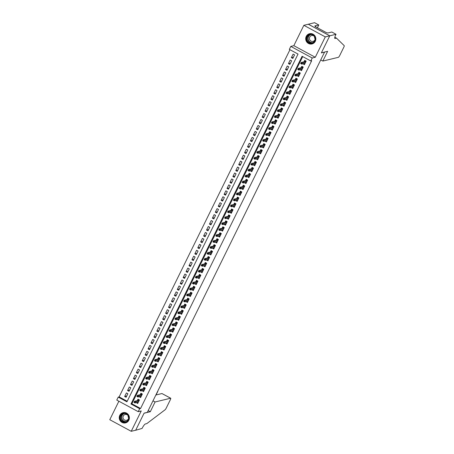 <?xml version="1.0" encoding="UTF-8"?>
<svg xmlns="http://www.w3.org/2000/svg" width="454" height="454" viewBox="0 0 454 454"><rect width="100%" height="100%" fill="white"/><g stroke="black" fill="none" stroke-linecap="round" stroke-linejoin="round"><path stroke-width="0.68" d="M306.251 36.394A5.249 5.051 -103.6 0 0 312.006 43.942A5.249 5.051 -103.6 0 0 314.73 35.633A5.249 5.051 -103.6 0 0 306.251 36.394M119.788 415.336A5.249 5.051 -103.6 0 0 125.542 422.884A5.249 5.051 -103.6 0 0 128.266 414.576A5.249 5.051 -103.6 0 0 119.788 415.336M289.34 49.373L290.804 46.404L312.244 57.993L310.786 60.967L302.092 56.268L130.985 404.003L139.679 408.702L138.215 411.67L116.769 400.082L118.233 397.114L126.927 401.807L298.034 54.071L289.34 49.373M336.017 34.288L329.774 35.798L321.392 52.829L327.64 51.319L322.839 61.069L338.366 57.323A2.02 0.414 118.4 0 0 339.779 55.411L343.769 47.295A2.02 0.414 118.4 0 0 344.217 45.667L336.488 38.13L335.058 38.477A4.71 0.97 -61.6 0 1 334.865 38.459A4.71 0.97 -61.6 0 1 335.858 34.617L336.017 34.288L331.817 32.018L327.822 32.983L326.358 32.609L315.172 26.565L315.706 26.434L314.781 25.935L318.776 24.97L314.571 22.7L303.851 25.311L293.834 45.672L290.804 46.404M118.88 401.223L109.783 419.712L131.229 431.3L141.245 410.944L138.215 411.67M289.958 49.713L119.124 396.898L118.233 397.114M308.311 24.238L329.757 35.826L325.297 36.899L303.851 25.311M329.757 35.826L321.347 52.914L324.559 52.142L147.312 412.363L144.1 413.134L135.689 430.222L131.229 431.3M303.022 63.793L304.401 64.718L306.161 61.154L304.708 60.371L304.004 61.801M300.1 69.74L301.479 70.665L303.232 67.096L301.785 66.312L301.081 67.742M297.177 75.682L298.556 76.607L300.31 73.043L298.857 72.26L298.159 73.684M294.249 81.624L295.628 82.554L297.381 78.985L295.934 78.202L295.231 79.632M291.326 87.571L292.705 88.496L294.459 84.932L293.012 84.149L292.308 85.573M288.398 93.513L289.777 94.443L291.536 90.874L290.083 90.091L289.38 91.521M285.475 99.46L286.854 100.385L288.608 96.816L287.161 96.032L286.457 97.462M282.553 105.402L283.932 106.327L285.685 102.763L284.232 101.98L283.534 103.41M279.624 111.349L281.003 112.274L282.757 108.705L281.31 107.921L280.606 109.352M276.702 117.291L278.081 118.216L279.834 114.652L278.387 113.869L277.683 115.293M273.773 123.233L275.152 124.163L276.912 120.594L275.459 119.811L274.755 121.241M270.851 129.18L272.23 130.105L273.983 126.541L272.536 125.758L271.832 127.182M267.928 135.122L269.307 136.052L271.061 132.483L269.608 131.7L268.91 133.13M265 141.069L266.379 141.994L268.132 138.43L266.685 137.647L265.982 139.072M262.077 147.011L263.456 147.936L265.21 144.372L263.763 143.589L263.059 145.019M259.149 152.958L260.528 153.883L262.287 150.314L260.834 149.531L260.131 150.961M256.226 158.9L257.605 159.825L259.359 156.261L257.912 155.478L257.208 156.908M253.304 164.847L254.683 165.772L256.436 162.203L254.983 161.42L254.285 162.85M250.375 170.789L251.754 171.714L253.508 168.15L252.061 167.367L251.357 168.792M247.453 176.731L248.832 177.662L250.585 174.092L249.138 173.309L248.434 174.739M244.524 182.678L245.903 183.603L247.663 180.039L246.21 179.256L245.506 180.681M241.602 188.62L242.981 189.551L244.734 185.981L243.287 185.198L242.584 186.628M238.679 194.567L240.053 195.492L241.812 191.923L240.359 191.145L239.661 192.57M235.751 200.509L237.13 201.434L238.883 197.87L237.436 197.087L236.733 198.517M232.828 206.457L234.207 207.382L235.961 203.812L234.514 203.029L233.81 204.459M229.9 212.398L231.279 213.323L233.038 209.759L231.585 208.976L230.882 210.401M226.977 218.346L228.356 219.271L230.11 215.701L228.663 214.918L227.959 216.348M224.055 224.287L225.428 225.212L227.187 221.648L225.734 220.865L225.036 222.29M221.126 230.229L222.505 231.16L224.259 227.59L222.812 226.807L222.108 228.237M218.204 236.176L219.583 237.102L221.336 233.538L219.889 232.754L219.186 234.179M215.275 242.118L216.654 243.043L218.408 239.479L216.961 238.696L216.257 240.126M212.353 248.066L213.732 248.991L215.485 245.421L214.038 244.638L213.335 246.068M209.43 254.007L210.804 254.932L212.563 251.368L211.11 250.585L210.412 252.015M206.502 259.955L207.881 260.88L209.635 257.31L208.187 256.527L207.484 257.957M203.579 265.896L204.958 266.821L206.712 263.258L205.265 262.474L204.561 263.899M200.651 271.838L202.03 272.769L203.784 269.199L202.336 268.416L201.633 269.846M197.728 277.786L199.107 278.711L200.861 275.147L199.414 274.364L198.71 275.788M194.806 283.727L196.179 284.658L197.938 281.088L196.486 280.305L195.787 281.735M191.877 289.675L193.256 290.6L195.01 287.036L193.563 286.253L192.859 287.677M188.955 295.616L190.334 296.541L192.087 292.978L190.64 292.194L189.937 293.625M186.026 301.564L187.406 302.489L189.159 298.919L187.712 298.136L187.008 299.566M183.104 307.506L184.483 308.431L186.236 304.867L184.789 304.084L184.086 305.514M180.176 313.453L181.555 314.378L183.314 310.808L181.861 310.025L181.157 311.455M177.253 319.395L178.632 320.32L180.386 316.756L178.938 315.973L178.235 317.397M174.33 325.336L175.709 326.267L177.463 322.698L176.016 321.914L175.312 323.344M171.402 331.284L172.781 332.209L174.535 328.645L173.088 327.862L172.384 329.286M168.479 337.226L169.858 338.151L171.612 334.587L170.165 333.804L169.461 335.234M165.551 343.173L166.93 344.098L168.689 340.528L167.237 339.745L166.533 341.175M162.628 349.115L164.007 350.04L165.761 346.476L164.314 345.693L163.61 347.123M159.706 355.062L161.085 355.987L162.838 352.418L161.391 351.634L160.688 353.064M156.778 361.004L158.157 361.929L159.91 358.365L158.463 357.582L157.759 359.006M153.855 366.946L155.234 367.876L156.988 364.307L155.54 363.523L154.837 364.954M150.927 372.893L152.306 373.818L154.065 370.254L152.612 369.471L151.908 370.895M148.004 378.835L149.383 379.765L151.137 376.196L149.689 375.413L148.986 376.843M145.081 384.782L146.46 385.707L148.214 382.143L146.761 381.36L146.063 382.784M142.153 390.724L143.532 391.649L145.286 388.085L143.839 387.302L143.135 388.732M139.23 396.671L140.609 397.596L142.363 394.027L140.916 393.243L140.212 394.674M126.723 395.99L124.64 396.49L126.399 392.926L127.846 393.709L126.093 397.273L124.64 396.49M129.651 390.048L127.568 390.548L129.322 386.984L130.769 387.767L129.015 391.331L127.568 390.548M132.574 384.101L130.491 384.606L132.25 381.037L133.697 381.82L131.944 385.389L130.491 384.606M135.496 378.159L133.419 378.659L135.173 375.095L136.62 375.878L134.866 379.442L133.419 378.659M138.425 372.212L136.342 372.717L138.095 369.147L139.548 369.931L137.789 373.5L136.342 372.717M141.347 366.27L139.264 366.77L141.024 363.206L142.471 363.989L140.717 367.553L139.264 366.77M144.276 360.323L142.193 360.828L143.946 357.258L145.393 358.041L143.64 361.611L142.193 360.828M147.198 354.381L145.115 354.88L146.875 351.317L148.322 352.1L146.568 355.664L145.115 354.88M150.121 348.434L148.044 348.939L149.797 345.369L151.244 346.152L149.491 349.722L148.044 348.939M153.049 342.492L150.966 342.991L152.72 339.427L154.173 340.211L152.413 343.774L150.966 342.991M155.972 336.55L153.889 337.05L155.648 333.486L157.095 334.269L155.342 337.833L153.889 337.05M158.9 330.603L156.817 331.108L158.571 327.538L160.018 328.321L158.264 331.891L156.817 331.108M161.823 324.661L159.74 325.16L161.499 321.597L162.946 322.38L161.193 325.944L159.74 325.16M164.745 318.714L162.668 319.219L164.422 315.649L165.869 316.432L164.115 320.002L162.668 319.219M167.674 312.772L165.591 313.271L167.344 309.707L168.797 310.491L167.038 314.054L165.591 313.271M170.596 306.825L168.519 307.33L170.273 303.76L171.72 304.543L169.966 308.113L168.519 307.33M173.524 300.883L171.442 301.382L173.195 297.818L174.642 298.601L172.889 302.165L171.442 301.382M176.447 294.941L174.364 295.441L176.124 291.877L177.571 292.654L175.817 296.224L174.364 295.441M179.37 288.994L177.293 289.499L179.046 285.929L180.493 286.712L178.74 290.282L177.293 289.499M182.298 283.052L180.215 283.551L181.969 279.987L183.422 280.771L181.662 284.335L180.215 283.551M185.221 277.105L183.144 277.61L184.897 274.04L186.344 274.823L184.591 278.393L183.144 277.61M188.149 271.163L186.066 271.662L187.82 268.098L189.267 268.882L187.513 272.445L186.066 271.662M191.072 265.215L188.989 265.721L190.748 262.151L192.195 262.934L190.442 266.504L188.989 265.721M193.994 259.274L191.917 259.773L193.671 256.209L195.118 256.992L193.364 260.556L191.917 259.773M196.923 253.326L194.84 253.831L196.593 250.262L198.046 251.045L196.287 254.615L194.84 253.831M199.845 247.385L197.768 247.884L199.522 244.32L200.969 245.103L199.215 248.667L197.768 247.884M202.773 241.443L200.691 241.942L202.444 238.378L203.897 239.162L202.138 242.725L200.691 241.942M205.696 235.495L203.613 236.001L205.373 232.431L206.82 233.214L205.066 236.784L203.613 236.001M208.624 229.554L206.542 230.053L208.295 226.489L209.742 227.272L207.989 230.836L206.542 230.053M211.547 223.606L209.464 224.111L211.218 220.542L212.671 221.325L210.911 224.895L209.464 224.111M214.47 217.665L212.393 218.164L214.146 214.6L215.593 215.383L213.84 218.947L212.393 218.164M217.398 211.717L215.315 212.222L217.069 208.653L218.522 209.436L216.762 213.005L215.315 212.222M220.321 205.776L218.238 206.275L219.997 202.711L221.444 203.494L219.691 207.058L218.238 206.275M223.249 199.828L221.166 200.333L222.92 196.764L224.367 197.547L222.613 201.116L221.166 200.333M226.171 193.886L224.089 194.391L225.842 190.822L227.295 191.605L225.542 195.175L224.089 194.391M229.094 187.945L227.017 188.444L228.771 184.88L230.218 185.663L228.464 189.227L227.017 188.444M232.022 181.997L229.94 182.502L231.693 178.933L233.146 179.716L231.387 183.285L229.94 182.502M234.945 176.056L232.862 176.555L234.622 172.991L236.069 173.774L234.315 177.338L232.862 176.555M237.873 170.108L235.791 170.613L237.544 167.044L238.991 167.827L237.238 171.396L235.791 170.613M240.796 164.166L238.713 164.666L240.467 161.102L241.92 161.885L240.166 165.449L238.713 164.666M243.719 158.219L241.642 158.724L243.395 155.154L244.842 155.938L243.089 159.507L241.642 158.724M246.647 152.277L244.564 152.777L246.318 149.213L247.771 149.996L246.011 153.56L244.564 152.777M249.569 146.336L247.487 146.835L249.246 143.271L250.693 144.054L248.94 147.618L247.487 146.835M252.498 140.388L250.415 140.893L252.169 137.324L253.616 138.107L251.862 141.676L250.415 140.893M255.42 134.446L253.338 134.946L255.091 131.382L256.544 132.165L254.79 135.729L253.338 134.946M258.343 128.499L256.266 129.004L258.02 125.435L259.467 126.218L257.713 129.787L256.266 129.004M261.271 122.557L259.189 123.057L260.942 119.493L262.395 120.276L260.636 123.84L259.189 123.057M264.194 116.61L262.111 117.115L263.87 113.545L265.318 114.329L263.564 117.898L262.111 117.115M267.122 110.668L265.04 111.168L266.793 107.604L268.24 108.387L266.487 111.951L265.04 111.168M270.045 104.721L267.962 105.226L269.716 101.656L271.169 102.439L269.415 106.009L267.962 105.226M272.968 98.779L270.89 99.278L272.644 95.715L274.091 96.498L272.338 100.062L270.89 99.278M275.896 92.837L273.813 93.337L275.567 89.773L277.019 90.556L275.26 94.12L273.813 93.337M278.818 86.89L276.736 87.395L278.495 83.825L279.942 84.609L278.188 88.178L276.736 87.395M281.747 80.948L279.664 81.448L281.418 77.884L282.865 78.667L281.111 82.231L279.664 81.448M284.669 75.001L282.587 75.506L284.34 71.936L285.793 72.719L284.039 76.289L282.587 75.506M287.592 69.059L285.515 69.558L287.269 65.995L288.716 66.778L286.962 70.342L285.515 69.558M290.52 63.112L288.438 63.617L290.191 60.047L291.644 60.83L289.885 64.4L288.438 63.617M119.124 396.898L127.199 401.257M292.813 58.453L294.567 54.889L293.119 54.105L291.36 57.669L292.813 58.453M302.71 56.602L131.876 403.788L140.57 408.486L311.677 60.751L310.786 60.967M136.302 402.613L137.681 403.538L139.44 399.974L137.988 399.191L137.284 400.621M293.834 45.672L315.28 57.261L325.297 36.899M315.28 57.261L312.244 57.993M140.57 408.486L139.679 408.702M131.876 403.788L130.985 404.003M137.448 402.465L136.234 402.755M293.443 57.17L291.36 57.669M140.371 396.518L139.157 396.813M143.299 390.576L142.085 390.866M146.222 384.629L145.008 384.924M149.145 378.687L147.936 378.982M152.073 372.745L150.859 373.035M154.996 366.798L153.781 367.093M157.924 360.856L156.709 361.146M160.847 354.909L159.632 355.204M163.769 348.967L162.56 349.257M166.697 343.02L165.483 343.315M169.62 337.078L168.406 337.367M172.548 331.136L171.334 331.426M175.471 325.189L174.257 325.484M178.394 319.247L177.185 319.537M181.322 313.3L180.107 313.595M184.245 307.358L183.03 307.647M187.173 301.411L185.958 301.706M190.095 295.469L188.881 295.758M193.018 289.521L191.809 289.817M195.946 283.58L194.732 283.875M198.869 277.638L197.66 277.927M201.797 271.691L200.583 271.986M204.72 265.749L203.506 266.038M207.643 259.802L206.434 260.097M210.571 253.86L209.356 254.149M213.493 247.912L212.285 248.207M216.422 241.971L215.207 242.26M219.344 236.023L218.13 236.318M222.267 230.082L221.058 230.377M225.195 224.14L223.981 224.429M228.118 218.192L226.909 218.488M231.046 212.251L229.832 212.54M233.969 206.303L232.754 206.598M236.892 200.362L235.683 200.651M239.82 194.414L238.605 194.709M242.742 188.472L241.534 188.768M245.671 182.531L244.456 182.82M248.593 176.583L247.379 176.878M251.522 170.642L250.307 170.931M254.444 164.694L253.23 164.989M257.367 158.752L256.158 159.042M260.295 152.805L259.081 153.1M263.218 146.863L262.003 147.153M266.146 140.916L264.932 141.211M269.069 134.974L267.854 135.269M271.991 129.032L270.783 129.322M274.92 123.085L273.705 123.38M277.842 117.143L276.628 117.433M280.771 111.196L279.556 111.491M283.693 105.254L282.479 105.544M286.616 99.307L285.407 99.602M289.544 93.365L288.33 93.66M292.467 87.423L291.252 87.713M295.395 81.476L294.181 81.771M298.318 75.534L297.103 75.824M301.24 69.587L300.032 69.882M304.169 63.645L302.954 63.935M137.284 402.375L138.05 402.789M138.498 399.463L138.209 400.053L139.151 400.564M139.026 400.808L138.209 400.053L138.016 400.439M134.934 402.028L134.356 401.716L134.066 402.312L134.645 402.624L135.519 401.858L134.991 402.931L133.947 402.369L134.475 401.296L135.519 401.858L138.913 401.041M134.356 401.716L134.475 401.296L138.249 400.388M134.645 402.624L134.991 402.931L138.385 402.113M128.828 417.566A4.546 4.37 76.4 0 1 124.697 422.277A4.546 4.37 76.4 0 1 120.077 417.918A4.546 4.37 76.4 0 1 124.209 413.214A4.546 4.37 76.4 0 1 128.828 417.566M120.492 417.884A4.205 4.046 -103.6 0 0 125.531 421.811A4.205 4.046 -103.6 0 0 128.595 417.561A4.205 4.046 -103.6 0 0 123.556 413.634A4.205 4.046 -103.6 0 0 120.492 417.884M128.601 417.811A2.996 2.883 76.4 0 1 128.113 415.796M127.716 415.166A2.996 2.883 -103.6 0 0 122.96 417.521A2.996 2.883 -103.6 0 0 128.533 418.548M124.265 412.538A5.215 5.022 -103.6 0 0 119.43 417.947A5.215 5.022 -103.6 0 0 126.66 422.464M315.292 38.624A4.546 4.37 76.4 0 1 311.16 43.334A4.546 4.37 76.4 0 1 306.541 38.976A4.546 4.37 76.4 0 1 310.672 34.266A4.546 4.37 76.4 0 1 315.292 38.624M306.955 38.942A4.205 4.046 -103.6 0 0 311.994 42.869A4.205 4.046 -103.6 0 0 315.059 38.618A4.205 4.046 -103.6 0 0 310.02 34.686A4.205 4.046 -103.6 0 0 306.955 38.942M315.065 38.862A2.996 2.883 76.4 0 1 314.577 36.853M314.179 36.224A2.996 2.883 -103.6 0 0 309.424 38.579A2.996 2.883 -103.6 0 0 314.997 39.606M310.729 33.596A5.215 5.022 -103.6 0 0 305.894 38.999A5.215 5.022 -103.6 0 0 313.124 43.522M152.987 400.825L155.098 401.972L170.619 398.226L161.953 393.544L155.847 395.014M162.203 393.675L170.704 398.232A2.02 0.414 118.4 0 1 170.278 399.878L166.283 407.993A2.02 0.414 118.4 0 1 165.029 409.82L146.807 423.616L145.376 423.957A4.71 0.97 118.4 0 0 142.079 428.423L135.678 430.256L144.054 413.225L150.302 411.716L155.098 401.972M148.191 410.575L150.302 411.716M157.833 391.337L156.045 394.969M336.488 38.13L334.831 37.234M329.774 35.798L308.328 24.204M322.839 61.069L320.728 59.928M317.397 27.768L318.776 24.97M315.541 26.769L315.706 26.434M140.212 396.433L140.978 396.847M141.421 393.522L141.132 394.112L142.074 394.617M141.954 394.866L141.132 394.112L140.944 394.498M137.863 396.087L137.278 395.769L136.989 396.365L137.568 396.677L138.442 395.916L137.914 396.989L136.87 396.421L137.397 395.355L138.442 395.916L141.835 395.099M137.278 395.769L137.397 395.355L141.171 394.441M137.568 396.677L137.914 396.989L141.313 396.166M143.135 390.491L143.901 390.9M144.349 387.574L144.06 388.164L144.996 388.675M144.877 388.919L144.06 388.164L143.867 388.556M140.785 390.139L140.207 389.827L139.911 390.423L140.49 390.735L141.364 389.975L140.842 391.042L139.798 390.48L140.326 389.407L141.364 389.975L144.764 389.152M140.207 389.827L140.326 389.407L144.094 388.499M140.49 390.735L140.842 391.042L144.236 390.224M146.063 384.544L146.829 384.958M147.272 381.632L146.982 382.223L147.925 382.728M147.8 382.977L146.982 382.223L146.795 382.609M143.708 384.197L143.129 383.885L142.84 384.476L143.419 384.793L144.293 384.027L143.765 385.1L142.721 384.532L143.248 383.465L144.293 384.027L147.686 383.21M143.129 383.885L143.248 383.465L147.022 382.552M143.419 384.793L143.765 385.1L147.158 384.277M148.986 378.602L149.752 379.016M150.2 375.691L149.911 376.275L150.847 376.786M150.728 377.03L149.911 376.275L149.718 376.667M146.636 378.25L146.057 377.938L145.762 378.534L146.341 378.846L147.215 378.086L146.687 379.152L145.649 378.591L146.171 377.518L147.215 378.086L150.614 377.263M146.057 377.938L146.171 377.518L149.945 376.61M146.341 378.846L146.687 379.152L150.087 378.335M151.908 372.655L152.675 373.069M153.123 369.743L152.833 370.333L153.775 370.839M153.651 371.088L152.833 370.333L152.64 370.719M149.559 372.308L148.98 371.996L148.691 372.586L149.27 372.904L150.143 372.138L149.616 373.211L148.572 372.643L149.099 371.576L150.143 372.138L153.537 371.321M148.98 371.996L149.099 371.576L152.873 370.663M149.27 372.904L149.616 373.211L153.009 372.388M154.837 366.713L155.603 367.127M156.045 363.802L155.756 364.386L156.698 364.897M156.579 365.141L155.756 364.386L155.569 364.778M152.487 366.361L151.908 366.049L151.613 366.645L152.192 366.957L153.066 366.196L152.538 367.263L151.494 366.701L152.022 365.629L153.066 366.196L156.46 365.374M151.908 366.049L152.022 365.629L155.796 364.721M152.192 366.957L152.538 367.263L155.938 366.446M157.759 360.765L158.525 361.18M158.974 357.854L158.684 358.444L159.621 358.949M159.502 359.199L158.684 358.444L158.491 358.83M155.41 360.419L154.831 360.107L154.536 360.703L155.115 361.015L155.989 360.249L155.467 361.322L154.422 360.76L154.95 359.687L155.989 360.249L159.388 359.432M154.831 360.107L154.95 359.687L158.724 358.779M155.115 361.015L155.467 361.322L158.86 360.504M160.688 354.824L161.454 355.238M161.896 351.912L161.607 352.503L162.549 353.008M162.424 353.252L161.607 352.503L161.42 352.889M158.333 354.478L157.754 354.16L157.464 354.756L158.043 355.068L158.917 354.307L158.389 355.374L157.345 354.812L157.873 353.745L158.917 354.307L162.311 353.49M157.754 354.16L157.873 353.745L161.647 352.832M158.043 355.068L158.389 355.374L161.783 354.557M163.61 348.876L164.376 349.291M164.825 345.965L164.535 346.555L165.472 347.066M165.352 347.31L164.535 346.555L164.342 346.941M161.261 348.53L160.682 348.218L160.387 348.814L160.966 349.126L161.84 348.36L161.312 349.432L160.273 348.871L160.795 347.798L161.84 348.36L165.239 347.543M160.682 348.218L160.795 347.798L164.569 346.89M160.966 349.126L161.312 349.432L164.711 348.615M166.533 342.935L167.299 343.349M167.747 340.023L167.458 340.614L168.4 341.119M168.275 341.368L167.458 340.614L167.265 340.999M164.183 342.588L163.605 342.276L163.315 342.866L163.894 343.179L164.768 342.418L164.24 343.491L163.196 342.923L163.724 341.856L164.768 342.418L168.162 341.601M163.605 342.276L163.724 341.856L167.498 340.943M163.894 343.179L164.24 343.491L167.634 342.668M169.461 336.993L170.227 337.407M170.67 334.082L170.381 334.666L171.323 335.177M171.203 335.421L170.381 334.666L170.193 335.058M167.112 336.641L166.533 336.329L166.238 336.925L166.817 337.237L167.691 336.476L167.163 337.543L166.119 336.981L166.646 335.909L167.691 336.476L171.084 335.654M166.533 336.329L166.646 335.909L170.42 335.001M166.817 337.237L167.163 337.543L170.562 336.726M172.384 331.045L173.15 331.46M173.598 328.134L173.309 328.724L174.245 329.229M174.126 329.479L173.309 328.724L173.116 329.11M170.034 330.699L169.456 330.387L169.16 330.977L169.745 331.295L170.613 330.529L170.091 331.602L169.047 331.034L169.575 329.967L170.613 330.529L174.013 329.712M169.456 330.387L169.575 329.967L173.349 329.054M169.745 331.295L170.091 331.602L173.485 330.779M175.312 325.104L176.078 325.518M176.521 322.192L176.231 322.777L177.173 323.288M177.049 323.532L176.231 322.777L176.044 323.169M172.957 324.752L172.378 324.44L172.089 325.036L172.668 325.348L173.542 324.587L173.014 325.654L171.97 325.092L172.497 324.02L173.542 324.587L176.935 323.764M172.378 324.44L172.497 324.02L176.271 323.112M172.668 325.348L173.014 325.654L176.407 324.837M178.235 319.156L179.001 319.571M179.449 316.245L179.16 316.835L180.096 317.34M179.977 317.59L179.16 316.835L178.967 317.221M175.885 318.81L175.306 318.498L175.011 319.094L175.59 319.406L176.464 318.64L175.936 319.712L174.898 319.145L175.42 318.078L176.464 318.64L179.863 317.823M175.306 318.498L175.42 318.078L179.194 317.17M175.59 319.406L175.936 319.712L179.336 318.89M181.157 313.215L181.923 313.629M182.372 310.303L182.082 310.888L183.024 311.399M182.9 311.643L182.082 310.888L181.889 311.279M178.808 312.868L178.229 312.551L177.94 313.147L178.518 313.459L179.392 312.698L178.865 313.765L177.82 313.203L178.348 312.136L179.392 312.698L182.786 311.881M178.229 312.551L178.348 312.136L182.122 311.223M178.518 313.459L178.865 313.765L182.258 312.948M184.086 307.267L184.852 307.681M185.294 304.356L185.005 304.946L185.947 305.457M185.828 305.701L185.005 304.946L184.818 305.332M181.736 306.921L181.157 306.609L180.862 307.205L181.441 307.517L182.315 306.751L181.787 307.823L180.743 307.262L181.271 306.189L182.315 306.751L185.709 305.934M181.157 306.609L181.271 306.189L185.045 305.281M181.441 307.517L181.787 307.823L185.187 307.006M187.008 301.325L187.774 301.74M188.223 298.414L187.933 299.004L188.87 299.509M188.751 299.759L187.933 299.004L187.74 299.39M184.659 300.979L184.08 300.661L183.785 301.257L184.369 301.57L185.238 300.809L184.716 301.882L183.671 301.314L184.199 300.247L185.238 300.809L188.637 299.992M184.08 300.661L184.199 300.247L187.973 299.334M184.369 301.57L184.716 301.882L188.109 301.059M189.937 295.384L190.703 295.792M191.145 292.467L190.856 293.057L191.798 293.568M191.673 293.812L190.856 293.057L190.669 293.449M187.581 295.032L187.003 294.72L186.713 295.316L187.292 295.628L188.166 294.867L187.638 295.934L186.594 295.372L187.122 294.3L188.166 294.867L191.56 294.044M187.003 294.72L187.122 294.3L190.896 293.392M187.292 295.628L187.638 295.934L191.032 295.117M192.859 289.436L193.625 289.851M194.074 286.525L193.784 287.115L194.721 287.62M194.601 287.87L193.784 287.115L193.591 287.501M190.51 289.09L189.931 288.778L189.636 289.368L190.215 289.686L191.089 288.92L190.561 289.993L189.522 289.425L190.044 288.358L191.089 288.92L194.488 288.103M189.931 288.778L190.044 288.358L193.818 287.444M190.215 289.686L190.561 289.993L193.96 289.17M195.782 283.495L196.548 283.909M196.996 280.583L196.707 281.168L197.649 281.679M197.524 281.923L196.707 281.168L196.514 281.559M193.432 283.143L192.854 282.831L192.564 283.427L193.143 283.739L194.017 282.978L193.489 284.045L192.445 283.483L192.973 282.411L194.017 282.978L197.411 282.155M192.854 282.831L192.973 282.411L196.747 281.503M193.143 283.739L193.489 284.045L196.883 283.228M198.71 277.547L199.476 277.962M199.919 274.636L199.629 275.226L200.572 275.731M200.452 275.981L199.629 275.226L199.442 275.612M196.361 277.201L195.782 276.889L195.487 277.479L196.066 277.797L196.94 277.031L196.412 278.103L195.368 277.536L195.895 276.469L196.94 277.031L200.333 276.214M195.782 276.889L195.895 276.469L199.669 275.555M196.066 277.797L196.412 278.103L199.811 277.281M201.633 271.606L202.399 272.02M202.847 268.694L202.558 269.279L203.494 269.789M203.375 270.034L202.558 269.279L202.365 269.67M199.283 271.254L198.704 270.942L198.409 271.537L198.994 271.85L199.862 271.089L199.34 272.156L198.296 271.594L198.824 270.522L199.862 271.089L203.261 270.266M198.704 270.942L198.824 270.522L202.597 269.614M198.994 271.85L199.34 272.156L202.734 271.339M204.561 265.658L205.327 266.072M205.77 262.747L205.48 263.337L206.422 263.842M206.298 264.092L205.48 263.337L205.293 263.723M202.206 265.312L201.627 265L201.338 265.596L201.917 265.908L202.79 265.142L202.263 266.214L201.218 265.652L201.746 264.58L202.79 265.142L206.184 264.324M201.627 265L201.746 264.58L205.52 263.672M201.917 265.908L202.263 266.214L205.656 265.397M207.484 259.716L208.25 260.131M208.698 256.805L208.409 257.395L209.345 257.9M209.226 258.144L208.409 257.395L208.216 257.781M205.134 259.37L204.555 259.052L204.26 259.648L204.839 259.96L205.713 259.2L205.185 260.267L204.147 259.705L204.669 258.638L205.713 259.2L209.112 258.383M204.555 259.052L204.669 258.638L208.443 257.724M204.839 259.96L205.185 260.267L208.585 259.45M210.406 253.769L211.172 254.183M211.621 250.858L211.331 251.448L212.273 251.959M212.149 252.203L211.331 251.448L211.138 251.834M208.057 253.423L207.478 253.111L207.189 253.707L207.767 254.019L208.641 253.253L208.114 254.325L207.069 253.763L207.597 252.691L208.641 253.253L212.035 252.435M207.478 253.111L207.597 252.691L211.371 251.783M207.767 254.019L208.114 254.325L211.507 253.508M213.335 247.827L214.101 248.242M214.549 244.916L214.254 245.506L215.196 246.011M215.077 246.261L214.254 245.506L214.067 245.892M210.985 247.481L210.406 247.169L210.111 247.759L210.69 248.071L211.564 247.311L211.036 248.383L209.992 247.816L210.52 246.749L211.564 247.311L214.958 246.494M210.406 247.169L210.52 246.749L214.294 245.835M210.69 248.071L211.036 248.383L214.436 247.561M216.257 241.886L217.023 242.294M217.472 238.974L217.182 239.559L218.119 240.07M217.999 240.314L217.182 239.559L216.989 239.95M213.908 241.534L213.329 241.222L213.034 241.817L213.618 242.13L214.487 241.369L213.965 242.436L212.92 241.874L213.448 240.802L214.487 241.369L217.886 240.546M213.329 241.222L213.448 240.802L217.222 239.894M213.618 242.13L213.965 242.436L217.358 241.619M219.186 235.938L219.952 236.352M220.394 233.027L220.105 233.617L221.047 234.122M220.922 234.372L220.105 233.617L219.918 234.003M216.836 235.592L216.252 235.28L215.962 235.87L216.541 236.188L217.415 235.422L216.887 236.494L215.843 235.927L216.371 234.86L217.415 235.422L220.809 234.605M216.252 235.28L216.371 234.86L220.145 233.946M216.541 236.188L216.887 236.494L220.281 235.671M222.108 229.996L222.874 230.411M223.323 227.085L223.033 227.67L223.97 228.18M223.85 228.424L223.033 227.67L222.84 228.061M219.759 229.645L219.18 229.332L218.885 229.928L219.464 230.24L220.338 229.48L219.81 230.547L218.771 229.985L219.293 228.912L220.338 229.48L223.737 228.657M219.18 229.332L219.293 228.912L223.067 228.004M219.464 230.24L219.81 230.547L223.209 229.73M225.031 224.049L225.797 224.463M226.245 221.138L225.956 221.728L226.898 222.233M226.773 222.483L225.956 221.728L225.763 222.114M222.681 223.703L222.102 223.391L221.813 223.987L222.392 224.299L223.266 223.533L222.738 224.605L221.694 224.038L222.222 222.971L223.266 223.533L226.659 222.715M222.102 223.391L222.222 222.971L225.996 222.063M222.392 224.299L222.738 224.605L226.132 223.782M227.959 218.107L228.725 218.522M229.174 215.196L228.884 215.781L229.82 216.291M229.701 216.535L228.884 215.781L228.691 216.172M225.61 217.761L225.031 217.443L224.736 218.039L225.315 218.351L226.188 217.591L225.661 218.658L224.617 218.096L225.144 217.023L226.188 217.591L229.582 216.774M225.031 217.443L225.144 217.023L228.918 216.115M225.315 218.351L225.661 218.658L229.06 217.841M230.882 212.16L231.648 212.574M232.096 209.249L231.807 209.839L232.743 210.35M232.624 210.594L231.807 209.839L231.614 210.225M228.532 211.814L227.953 211.502L227.658 212.097L228.243 212.41L229.111 211.643L228.589 212.716L227.545 212.154L228.073 211.082L229.111 211.643L232.51 210.826M227.953 211.502L228.073 211.082L231.846 210.174M228.243 212.41L228.589 212.716L231.983 211.899M233.81 206.218L234.576 206.632M235.019 203.307L234.729 203.897L235.671 204.402M235.552 204.652L234.729 203.897L234.542 204.283M231.461 205.872L230.876 205.554L230.587 206.15L231.165 206.462L232.039 205.702L231.512 206.774L230.467 206.207L230.995 205.14L232.039 205.702L235.433 204.885M230.876 205.554L230.995 205.14L234.769 204.226M231.165 206.462L231.512 206.774L234.911 205.951M236.733 200.271L237.499 200.685M237.947 197.359L237.658 197.95L238.594 198.46M238.475 198.704L237.658 197.95L237.465 198.341M234.383 199.925L233.804 199.612L233.509 200.208L234.088 200.52L234.962 199.76L234.434 200.827L233.396 200.265L233.918 199.192L234.962 199.76L238.361 198.937M233.804 199.612L233.918 199.192L237.692 198.284M234.088 200.52L234.434 200.827L237.834 200.01M239.655 194.329L240.421 194.743M240.87 191.418L240.58 192.008L241.522 192.513M241.397 192.763L240.58 192.008L240.387 192.394M237.306 193.983L236.727 193.671L236.438 194.261L237.016 194.579L237.89 193.813L237.363 194.885L236.318 194.318L236.846 193.251L237.89 193.813L241.284 192.995M236.727 193.671L236.846 193.251L240.62 192.337M237.016 194.579L237.363 194.885L240.756 194.062M242.584 188.387L243.35 188.802M243.798 185.476L243.509 186.061L244.445 186.571M244.326 186.815L243.509 186.061L243.316 186.452M240.234 188.035L239.655 187.723L239.36 188.319L239.939 188.631L240.813 187.871L240.285 188.938L239.241 188.376L239.769 187.303L240.813 187.871L244.207 187.048M239.655 187.723L239.769 187.303L243.543 186.395M239.939 188.631L240.285 188.938L243.684 188.121M245.506 182.44L246.272 182.854M246.721 179.529L246.431 180.119L247.373 180.624M247.248 180.874L246.431 180.119L246.238 180.505M243.157 182.094L242.578 181.782L242.283 182.372L242.867 182.69L243.736 181.923L243.213 182.996L242.169 182.429L242.697 181.362L243.736 181.923L247.135 181.106M242.578 181.782L242.697 181.362L246.471 180.448M242.867 182.69L243.213 182.996L246.607 182.173M248.434 176.498L249.201 176.912M249.643 173.587L249.354 174.171L250.296 174.682M250.177 174.926L249.354 174.171L249.167 174.563M246.085 176.146L245.501 175.834L245.211 176.43L245.79 176.742L246.664 175.982L246.136 177.049L245.092 176.487L245.62 175.414L246.664 175.982L250.058 175.159M245.501 175.834L245.62 175.414L249.394 174.506M245.79 176.742L246.136 177.049L249.535 176.231M251.357 170.551L252.123 170.965M252.572 167.639L252.282 168.23L253.219 168.735M253.099 168.984L252.282 168.23L252.089 168.616M249.008 170.205L248.429 169.892L248.134 170.488L248.713 170.8L249.587 170.034L249.064 171.107L248.02 170.545L248.542 169.473L249.587 170.034L252.986 169.217M248.429 169.892L248.542 169.473L252.316 168.565M248.713 170.8L249.064 171.107L252.458 170.29M254.28 164.609L255.046 165.023M255.494 161.698L255.205 162.288L256.147 162.793M256.022 163.037L255.205 162.288L255.012 162.674M251.93 164.263L251.351 163.945L251.062 164.541L251.641 164.853L252.515 164.093L251.987 165.16L250.943 164.598L251.471 163.531L252.515 164.093L255.908 163.275M251.351 163.945L251.471 163.531L255.244 162.617M251.641 164.853L251.987 165.16L255.381 164.342M257.208 158.662L257.974 159.076M258.422 155.75L258.133 156.341L259.069 156.851M258.95 157.095L258.133 156.341L257.94 156.726M254.859 158.315L254.28 158.003L253.985 158.599L254.563 158.911L255.437 158.145L254.91 159.218L253.865 158.656L254.393 157.583L255.437 158.145L258.837 157.328M254.28 158.003L254.393 157.583L258.167 156.675M254.563 158.911L254.91 159.218L258.309 158.401M260.131 152.72L260.897 153.134M261.345 149.809L261.056 150.399L261.998 150.904M261.873 151.154L261.056 150.399L260.863 150.785M257.781 152.374L257.202 152.062L256.907 152.652L257.492 152.964L258.36 152.203L257.838 153.276L256.794 152.709L257.322 151.642L258.36 152.203L261.759 151.386M257.202 152.062L257.322 151.642L261.095 150.728M257.492 152.964L257.838 153.276L261.232 152.453M263.059 146.778L263.825 147.187M264.268 143.861L263.978 144.451L264.92 144.962M264.801 145.206L263.978 144.451L263.791 144.843M260.709 146.426L260.125 146.114L259.836 146.71L260.414 147.022L261.288 146.262L260.761 147.329L259.716 146.767L260.244 145.694L261.288 146.262L264.682 145.439M260.125 146.114L260.244 145.694L264.018 144.786M260.414 147.022L260.761 147.329L264.16 146.511M265.982 140.831L266.748 141.245M267.196 137.92L266.907 138.51L267.843 139.015M267.724 139.264L266.907 138.51L266.714 138.896M263.632 140.485L263.053 140.173L262.758 140.763L263.337 141.081L264.211 140.314L263.689 141.387L262.645 140.819L263.167 139.753L264.211 140.314L267.61 139.497M263.053 140.173L263.167 139.753L266.941 138.839M263.337 141.081L263.689 141.387L267.083 140.564M268.904 134.889L269.67 135.303M270.119 131.978L269.829 132.562L270.771 133.073M270.646 133.317L269.829 132.562L269.642 132.954M266.555 134.537L265.976 134.225L265.686 134.821L266.265 135.133L267.139 134.373L266.612 135.44L265.567 134.878L266.095 133.805L267.139 134.373L270.533 133.55M265.976 134.225L266.095 133.805L269.869 132.897M266.265 135.133L266.612 135.44L270.005 134.622M271.832 128.942L272.599 129.356M273.047 126.03L272.758 126.621L273.694 127.126M273.575 127.375L272.758 126.621L272.565 127.007M269.483 128.595L268.904 128.283L268.609 128.874L269.188 129.191L270.062 128.425L269.534 129.498L268.496 128.93L269.018 127.863L270.062 128.425L273.461 127.608M268.904 128.283L269.018 127.863L272.792 126.955M269.188 129.191L269.534 129.498L272.933 128.675M274.755 123L275.521 123.414M275.97 120.089L275.68 120.673L276.622 121.184M276.497 121.428L275.68 120.673L275.487 121.065M272.406 122.654L271.827 122.336L271.537 122.932L272.116 123.244L272.99 122.484L272.462 123.55L271.418 122.989L271.946 121.916L272.99 122.484L276.384 121.661M271.827 122.336L271.946 121.916L275.72 121.008M272.116 123.244L272.462 123.55L275.856 122.733M277.683 117.053L278.45 117.467M278.892 114.141L278.603 114.731L279.545 115.242M279.426 115.486L278.603 114.731L278.416 115.117M275.334 116.706L274.749 116.394L274.46 116.99L275.039 117.302L275.913 116.536L275.385 117.609L274.341 117.047L274.869 115.974L275.913 116.536L279.306 115.719M274.749 116.394L274.869 115.974L278.642 115.066M275.039 117.302L275.385 117.609L278.784 116.792M280.606 111.111L281.372 111.525M281.821 108.2L281.531 108.79L282.467 109.295M282.348 109.545L281.531 108.79L281.338 109.176M278.257 110.765L277.678 110.447L277.383 111.043L277.962 111.355L278.835 110.594L278.313 111.661L277.269 111.099L277.791 110.033L278.835 110.594L282.235 109.777M277.678 110.447L277.791 110.033L281.565 109.119M277.962 111.355L278.313 111.661L281.707 110.844M283.534 105.163L284.295 105.578M284.743 102.252L284.454 102.842L285.396 103.353M285.271 103.597L284.454 102.842L284.266 103.234M281.179 104.817L280.6 104.505L280.311 105.101L280.89 105.413L281.764 104.653L281.236 105.72L280.192 105.158L280.72 104.085L281.764 104.653L285.157 103.83M280.6 104.505L280.72 104.085L284.493 103.177M280.89 105.413L281.236 105.72L284.63 104.902M286.457 99.222L287.223 99.636M287.671 96.31L287.382 96.901L288.318 97.406M288.199 97.655L287.382 96.901L287.189 97.287M284.108 98.876L283.529 98.563L283.234 99.154L283.812 99.471L284.686 98.705L284.159 99.778L283.12 99.21L283.642 98.143L284.686 98.705L288.086 97.888M283.529 98.563L283.642 98.143L287.416 97.23M283.812 99.471L284.159 99.778L287.558 98.955M289.38 93.28L290.146 93.694M290.594 90.369L290.305 90.953L291.247 91.464M291.122 91.708L290.305 90.953L290.112 91.345M287.03 92.928L286.451 92.616L286.162 93.212L286.741 93.524L287.615 92.764L287.087 93.83L286.043 93.269L286.57 92.196L287.615 92.764L291.008 91.941M286.451 92.616L286.57 92.196L290.344 91.288M286.741 93.524L287.087 93.83L290.481 93.013M292.308 87.333L293.074 87.747M293.517 84.421L293.227 85.012L294.169 85.517M294.05 85.766L293.227 85.012L293.04 85.397M289.958 86.986L289.374 86.674L289.084 87.264L289.663 87.582L290.537 86.816L290.01 87.889L288.965 87.321L289.493 86.254L290.537 86.816L293.931 85.999M289.374 86.674L289.493 86.254L293.267 85.341M289.663 87.582L290.01 87.889L293.409 87.066M295.231 81.391L295.997 81.805M296.445 78.48L296.156 79.064L297.092 79.575M296.973 79.819L296.156 79.064L295.963 79.456M292.881 81.039L292.302 80.727L292.007 81.323L292.586 81.635L293.46 80.874L292.938 81.941L291.894 81.38L292.421 80.307L293.46 80.874L296.859 80.052M292.302 80.727L292.421 80.307L296.19 79.399M292.586 81.635L292.938 81.941L296.331 81.124M298.159 75.443L298.919 75.858M299.368 72.532L299.078 73.122L300.02 73.627M299.895 73.877L299.078 73.122L298.891 73.508M295.804 75.097L295.225 74.785L294.935 75.381L295.514 75.693L296.388 74.927L295.86 76L294.816 75.438L295.344 74.365L296.388 74.927L299.782 74.11M295.225 74.785L295.344 74.365L299.118 73.457M295.514 75.693L295.86 76L299.254 75.182M301.081 69.502L301.848 69.916M302.296 66.59L302.006 67.181L302.943 67.686M302.824 67.93L302.006 67.181L301.814 67.567M298.732 69.156L298.153 68.838L297.858 69.434L298.437 69.746L299.311 68.985L298.783 70.052L297.745 69.49L298.267 68.423L299.311 68.985L302.71 68.168M298.153 68.838L298.267 68.423L302.041 67.51M298.437 69.746L298.783 70.052L302.182 69.235M304.004 63.554L304.77 63.969M305.219 60.643L304.929 61.233L305.871 61.744M305.746 61.988L304.929 61.233L304.736 61.619M301.655 63.208L301.076 62.896L300.786 63.492L301.365 63.804L302.239 63.038L301.711 64.11L300.667 63.549L301.195 62.476L302.239 63.038L305.633 62.221M301.076 62.896L301.195 62.476L304.969 61.568M301.365 63.804L301.711 64.11L305.105 63.293M125.985 421.67A4.205 4.046 76.4 0 1 124.027 413.549M124.589 413.526A4.069 3.916 -103.6 0 0 121.644 417.635A4.069 3.916 -103.6 0 0 126.496 421.437M312.448 42.727A4.205 4.046 76.4 0 1 310.491 34.606M311.052 34.583A4.069 3.916 -103.6 0 0 308.107 38.692A4.069 3.916 -103.6 0 0 312.959 42.494M334.746 38.306L335.058 38.477M123.227 412.669L123.641 412.572M125.679 422.816L126.087 422.714M309.69 33.727L310.105 33.63M312.142 43.873L312.551 43.771M157.72 391.212L156.102 394.952"/></g></svg>
